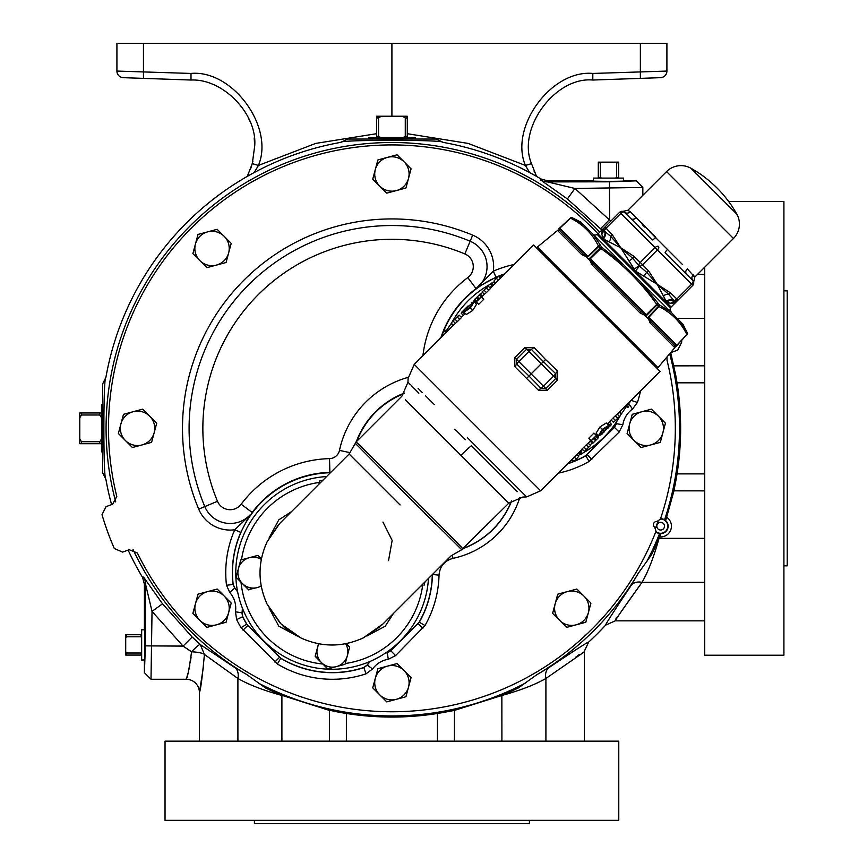 <?xml version="1.0" encoding="UTF-8"?>
<svg xmlns="http://www.w3.org/2000/svg" width="867" height="867" viewBox="0 0 867 867"><rect width="100%" height="100%" fill="white"/><g stroke="black" fill="none" stroke-linecap="round" stroke-linejoin="round"><path stroke-width="1.3" d="M397.855 486.311L461.537 549.537A4.953 4.92 -44 0 0 462.729 548.659C459.727 544.606 353.129 438.279 356.077 442.007L349.13 454.015L281.071 522.064A72.048 72.048 0 0 0 279.803 523.375L267.101 541.821C257.672 562.564 257.672 583.328 267.101 604.126L279.803 622.658A72.048 72.048 0 0 0 281.071 623.958L300.903 637.939C321.635 647.356 342.4 647.356 363.208 637.928L382.965 623.969A72.048 72.048 0 0 1 381.664 625.237M400.077 504.962L349.13 454.015L400.077 504.962M254.41 820.355L254.41 823.65L529.401 823.65L529.401 820.355M165.033 820.355L618.778 820.355L618.778 741.155L165.033 741.155L165.033 820.355M247.279 176.391L252.297 163.657L254.703 145.992C257.423 114.043 223.025 78.431 191 80.035L123.277 77.672A6.6 6.6 0 0 1 116.915 71.072L191 73.446C232.475 69.566 274.601 127.048 258.42 165.424L254.248 172.522M252.871 161.435L250.682 168.664M704.719 620.837L615.31 620.837L605.643 625.107A290.51 290.51 0 0 1 588.671 642.079C587.696 642.014 574.55 650.467 549.212 667.449A13.2 9.927 58.9 0 0 545.907 678.471L584.401 651.8L584.401 741.155M329.417 710.246L339.116 712.23L329.417 710.246L281.97 695.345L265.432 687.91L246.943 674.678L234.599 667.449A13.2 9.927 -58.9 0 1 237.905 678.471L204.417 654.444A13.2 2.644 2.7 0 0 191.564 651.789C189.179 668.901 187.391 678.059 186.21 679.273A13.2 13.2 0 0 1 199.41 692.473C200.591 690.295 202.26 677.615 204.417 654.444L200.31 644.571L192.181 637.028L162.508 603.822L143.586 577.086L142.546 577.389A290.51 290.51 0 0 1 128.143 550.101M111.594 504.616A290.51 290.51 0 0 1 105.904 479.332C103.195 481.488 103.206 375.043 105.904 377.362L102.609 383.994L102.609 472.688L105.904 479.332M655.528 528.111A281.873 281.873 0 0 0 657.977 521.37M660.535 518.704A7.456 7.456 0 0 1 664.566 519.81L665.618 520.308L666.766 517.296A10.762 10.762 0 0 1 659.635 536.879L660.697 533.834L659.57 533.53A7.456 7.456 0 0 1 655.777 531.796M102.609 404.423L101.515 404.878L101.515 451.805L102.609 452.271L102.609 404.423M144.551 629.865L141.657 629.767L141.657 660.036L144.551 659.939M368.475 139.045L368.442 137.951L415.369 137.951L415.336 139.045M593.429 180.986L593.331 178.093L623.601 178.093L623.503 180.986M598.067 233.852A283.422 283.422 0 0 0 116.796 496.455L112.645 504.236L106.067 506.631L102.003 514.705A302.496 302.496 0 0 0 114.314 548.529L122.626 552.106L129.194 549.711L137.376 553.016A283.422 283.422 0 0 0 655.972 531.287L654.823 527.418A3.295 3.295 0 0 1 657.002 521.446L660.361 519.214A283.422 283.422 0 0 0 667.026 360.238L667.048 356.987M604.646 241.08A283.422 283.422 0 0 0 599.249 235.12M133.084 411.738L142.676 409.17L149.688 416.193A17.188 17.188 0 0 1 154.142 432.796L156.71 423.204L149.688 416.193A17.188 17.188 0 0 0 120.936 423.898A17.188 17.188 0 0 1 133.084 411.738L123.504 414.307L118.367 433.478L125.379 440.501A17.188 17.188 0 0 1 120.936 423.898M504.8 273.842A100.052 100.052 0 0 0 495.978 277.223L478.129 286.879A27.495 27.495 0 0 0 470.152 241.232A202.813 202.813 0 0 0 204.796 506.588A27.495 27.495 0 0 0 250.433 514.564L250.195 514.911A6.6 5.57 31.9 0 1 249.328 515.811L240.788 532.425L234.74 529.77L249.328 515.811M422.923 355.719A114.032 114.032 0 0 1 467.79 277.603A13.753 13.753 0 0 0 464.842 253.923L470.152 241.232A27.495 27.495 0 0 1 478.985 247.16M604.245 436.903A96.248 96.248 0 0 1 581.768 453.614A96.248 96.248 0 0 0 621.151 414.058A96.248 96.248 0 0 1 604.245 436.903A96.248 96.248 0 0 0 616.556 421.806A30.432 30.432 0 0 0 616.209 423.66L614.356 427.312L585.724 455.619A99.911 99.911 0 0 1 567.798 463.617M400.272 640.876A96.248 96.248 0 0 0 428.482 578.452M468.137 300.784A96.248 96.248 0 0 1 490.809 283.964A96.248 96.248 0 0 0 451.393 323.315A96.248 96.248 0 0 1 468.137 300.784M491.957 283.357A96.248 96.248 0 0 1 494.786 281.959A96.248 96.248 0 0 0 491.957 283.357M261.314 559.388A15.454 15.454 0 0 0 249.338 557.698L241.503 559.8A91.469 91.469 0 0 1 319.392 482.42L319.782 480.947L323.077 480.069L319.782 480.947L318.904 484.23M420.798 586.125L422.608 585.637A91.469 91.469 0 0 1 345.229 663.526L347.331 655.69A15.454 15.454 0 0 1 321.473 662.616A15.454 15.454 0 0 1 319.089 643.845M393.39 613.533L385.219 626.212L366.99 635.977M269.052 538.039L278.816 519.821L291.496 511.638M545.538 359.491L557.633 371.098L557.557 380.104L547.445 390.215L538.45 390.291L514.749 366.589L514.825 357.583L524.936 347.472L533.931 347.396L545.538 359.491L543.392 361.637L531.243 349.249L526.659 349.206L516.548 359.317L516.591 363.902L528.989 376.04L531.135 373.894L543.468 386.227L553.58 376.115L541.246 363.782L531.135 373.894L518.802 361.561L516.591 363.902A3.295 0.618 -47.1 0 1 514.749 366.589M463.975 312.098L466.348 314.472L472.699 310.473L476.557 304.241L474.184 301.868L470.282 308.056L463.975 312.098L468.353 306.279L474.184 301.868M476.265 301.944L478.682 304.36L483.786 299.256L481.369 296.839L476.265 301.944L478.129 299.581L476.612 298.064L477.489 297.186L479.007 298.703L481.369 296.839M608.645 425.35L606.271 422.977L599.921 426.976L596.062 433.207L598.425 435.581L602.337 429.393L608.645 425.35L604.266 431.17L598.425 435.581M596.355 435.505L593.938 433.088L588.834 438.193L591.24 440.609L596.355 435.505L594.491 437.868L595.997 439.385L595.13 440.252L593.613 438.745L591.24 440.609M455.348 323.293L414.231 364.411L540.618 490.809L582.245 449.182M590.514 445.497L588.184 443.156L586.19 444.89L582.05 448.998L584.391 451.339L590.514 445.497L587.035 448.824M588.227 443.2L590.221 441.205L592.551 443.536L597.916 438.182M590.839 440.208L590.026 441.021L592.367 443.362M598.598 437.131L595.954 435.104M596.453 434.974L597.135 434.291M611.278 420.137L607.236 423.952M619.558 416.453L617.228 414.123L615.234 415.846L611.094 419.953L613.435 422.294L619.558 416.453L616.079 419.791M617.271 414.155L660.058 371.369L533.66 244.982L490.375 288.267M482.095 291.951L484.436 294.281L486.43 292.558L490.559 288.451L488.219 286.11L482.095 291.951L488.219 286.11M482.399 296.243L484.393 294.249M481.77 297.24L482.583 296.427L480.242 294.086L474.715 299.278M474.011 300.318L474.704 299.267L474.011 300.318L476.666 302.345M475.484 303.157L476.167 302.475M461.331 317.311L465.373 313.496M453.051 320.996L455.392 323.326L457.386 321.603L461.515 317.495L459.174 315.154L453.051 320.996L459.174 315.154M421.546 371.737L419.097 369.288M505.082 475.344L509.222 479.484M467.378 437.651L526.648 496.91L467.378 437.651M418.111 388.373L422.402 392.675M425.469 395.731L429.23 399.492M429.891 400.164L434.302 404.564M465.384 439.656L454.85 429.111M418.869 393.141L411.11 385.371M410.373 384.645L408.032 382.304M479.191 294.78L480.242 294.086M461.634 312.337L464.853 309.118L461.168 313.16L463.325 315.317M467.985 305.986L464.853 309.118M472.352 302.648L471.193 302.778M408.281 496.758L355.492 443.492A4.953 4.92 134 0 1 356.38 442.3M462.729 548.659L508.81 503.163L405.409 399.752M460.962 455.305A20.895 2.2 135 0 1 471.41 445.681L517.371 491.643M505.699 479.971L501.484 475.755M486.907 461.168L484.436 458.708M450.146 444.5L461.049 455.403M540.379 250.021L539.545 250.856M655.008 364.649L654.173 365.484M356.077 442.007L401.865 396.219L407.967 382.239L408.119 378.391L414.231 364.411M587.143 256.404L587.154 257.065L587.934 256.437L592.974 251.235L587.002 257.705L588.617 259.309L589.95 258.453L589.289 259.2L590.178 259.439L589.95 258.453L595.456 253.717L590.286 258.789L593.527 264.272A1.647 0.672 135 0 0 591.977 264.868L589.289 259.2L586.948 257.759L587.154 257.065L581.649 254.551A1.647 0.965 135 0 1 583.404 254.161L559.789 230.535L583.404 254.161L587.718 256.22L559.616 228.119L565.046 223.296L559.746 228.249L559.789 230.535L583.404 254.161L559.789 230.535A1.647 1.636 135 0 0 557.557 230.459L537.399 247.041L657.988 367.63L674.992 347.407M592.031 262.658L640.756 311.502L593.527 264.272L640.756 311.502L646.587 315.079L645.72 316.422L647.324 318.026L648.603 317.094L647.963 317.875L648.635 317.896L648.603 317.094L653.805 312.055L648.809 317.311L650.879 321.624A1.647 0.965 135 0 1 650.488 323.38L647.963 317.875L645.666 316.477L645.828 315.751L640.16 313.052L591.121 263.947M648.809 317.311L676.91 345.413L674.58 347.472A1.647 1.636 135 0 0 674.493 345.239L650.879 321.624L674.493 345.239L676.347 345.608A1.647 0.91 41.2 0 1 676.238 346.15L675.837 346.637A1.647 1.647 0 0 1 675.892 346.583L678.102 344.199M681.668 340.373L686.859 334.489C680.628 321.95 671.329 312.651 658.985 306.604L658.573 306.192A1.647 0.845 -45 0 0 659.223 304.707L671.036 312.228L679.706 320.898L687.282 332.765L679.706 320.898L682.838 324.03L687.282 332.765A1.647 1.409 152.6 0 1 686.859 334.489L675.881 346.583A1.647 1.647 135 0 0 675.837 346.637L675.837 346.637M560.841 226.926L570.388 218.007A1.647 1.647 0 0 1 572.263 217.747L584.13 225.322L572.263 217.747A1.647 1.409 -62.6 0 0 570.551 218.17L570.388 218.007A1.647 1.647 -45 0 1 572.263 217.747L580.998 222.201L592.8 233.992L601.72 247.203L623.254 264.446L640.583 281.786L659.223 304.707A1.647 1.42 117.1 0 1 658.985 306.604L653.805 312.055M670.971 312.163A3.295 3.295 0 0 1 670.614 307.926L597.114 234.415A3.295 3.295 0 0 1 592.865 234.057M604.928 240.798L604.212 241.514M664.241 300.101L663.515 300.827M601.644 233.808L602.446 229.473L598.024 233.895L671.134 307.005L675.556 302.594L671.221 303.385L666.723 302.366L657.273 284.311L635.446 271.078L620.718 247.756L603.421 239.054L601.644 233.808A6.6 6.015 -0.5 0 0 603.811 229.441L604.613 231.272A3.295 1.647 -43.8 0 1 606.044 228.205L612.124 234.491L620.718 247.756L633.983 256.35A3.295 1.647 134.2 0 0 632.693 258.333L638.903 265.562A3.295 1.647 -46.2 0 1 640.269 262.43L655.051 247.648L620.826 213.423L606.044 228.205L604.884 227.035L619.656 212.263L620.826 213.423A3.295 1.647 133.8 0 1 624.251 212.187L630.829 218.549L624.359 212.079A4.4 4.14 -45 0 0 630.287 211.786L627.871 210.269L630.287 211.786L655.831 237.32A4.4 0.78 -45 0 1 652.179 239.899L630.829 218.549A4.4 3.36 -45 0 0 636.237 217.736M692.961 280.67L686.48 274.2L692.961 280.67A4.4 4.14 135 0 1 693.242 274.741L694.76 277.158L733.46 238.468A20.353 20.353 0 0 0 736.82 214.116L690.912 168.22A20.353 20.353 0 0 0 666.571 171.579L627.871 210.269L619.84 212.079M650.012 231.998L682.654 264.684M704.719 267.209L704.719 655.214L783.909 655.214L783.909 201.469L728.638 201.469M783.909 565.837L787.214 565.837L787.214 290.846L783.909 290.846M667.709 249.208A4.4 0.78 -45 0 0 665.13 252.85L686.48 274.2A4.4 3.36 135 0 1 687.303 268.803L694.76 277.158L692.961 285.189M644.593 226.991L642.219 224.499M658.552 246.488A3.295 1.647 136.2 0 0 655.051 247.648L657.381 249.978A3.295 1.647 -46.2 0 0 658.552 246.488M633.95 269.583L638.903 265.562L646.695 272.336A3.295 1.647 -44.2 0 0 648.679 271.057L657.273 284.311L670.538 292.905L676.824 298.985L691.606 284.203A3.295 1.647 -43.8 0 0 692.841 280.778A3.295 3.295 -135 0 1 692.776 285.373L675.556 302.594L675.588 301.228A3.295 3.295 45 0 0 677.886 300.264M604.776 227.143A3.295 3.295 45 0 0 603.811 229.441L602.446 229.473L604.884 227.035A3.295 3.295 45 0 0 604.332 230.99A6.6 5.744 149 0 1 602.673 238.306M603.421 239.054A6.6 5.603 121.9 0 0 604.613 231.272L610.812 236.442A3.295 1.647 -44.2 0 1 612.124 234.491M609.306 241.47A6.6 4.693 110.7 0 0 610.812 236.442L620.718 247.756L632.693 258.333A6.6 1.322 -27.8 0 1 628.781 260.945M635.446 271.078L639.467 266.126A3.295 1.647 -43.8 0 0 642.599 264.76L633.983 256.35M644.094 276.259A6.6 1.322 -62.2 0 1 646.695 272.336L657.273 284.311L668.587 294.227L674.038 300.697L675.588 301.228A6.6 6.015 90.5 0 0 671.221 303.385M670.538 292.905A3.295 1.647 134.2 0 1 668.587 294.227A6.6 4.693 -20.7 0 0 663.558 295.723M666.723 302.366A6.6 5.744 121 0 1 674.038 300.697A3.295 3.295 45 0 0 677.994 300.155L676.824 298.985A3.295 1.647 133.8 0 1 673.767 300.416A6.6 5.603 148.1 0 0 665.975 301.608M620.718 247.756L621.737 249.317M671.459 303.374L672.77 303.342M657.273 284.311L658.259 285.85M592.974 251.235L598.425 246.044A1.647 1.42 -27.1 0 1 600.322 245.805A1.647 0.845 -45 0 0 598.837 246.466L598.425 246.044C592.378 233.7 583.09 224.412 570.551 218.17L565.046 223.296M592.8 233.992L623.254 264.446M647.281 318.081A1.647 0.845 -45 0 1 647.324 318.026L658.573 306.192L656.59 304.209C641.147 282.469 622.56 263.882 600.82 248.45L601.72 247.203A1.647 0.802 -45 0 0 600.257 247.875L598.837 246.466L587.002 257.705A1.647 0.845 -45 0 1 586.948 257.759M590.286 258.789L646.24 314.743L657.836 303.32A1.647 0.802 -45 0 1 657.153 304.772L645.72 316.422A1.647 0.802 -45 0 0 645.666 316.477M640.583 281.786L671.036 312.228M595.456 253.717L600.82 248.45L600.257 247.875L588.617 259.309A1.647 0.802 -45 0 1 588.563 259.363M651.323 309.573L646.587 315.079L645.828 315.751L645.601 314.862M676.791 345.283L681.733 339.983M564.677 223.339L558.879 228.801A1.647 0.91 -131.2 0 1 559.432 228.693M650.879 321.624L650.12 320.812M559.789 230.535L559.356 229.95M640.756 311.502A1.647 0.672 135 0 1 640.16 313.052M649.719 322.546L674.58 347.472M645.005 315.837L645.828 315.751M586.309 257.131L587.154 257.065M462.013 547.911L461.006 546.871M460.854 546.719L454.785 540.477M451.577 537.172L441.097 526.486M391.407 476.612L387.354 472.602M415.586 409.928L427.973 422.327M435.126 429.479L440.848 435.201M424.201 512.635L435.917 524.286M469.979 307.85L473.317 302.735L468.494 306.354L469.979 307.85L464.842 311.22L468.494 306.354M458.134 315.848L456.541 317.658M456.421 317.55L458.242 315.956M487.167 286.804L485.585 288.613M485.466 288.505L487.287 286.912M602.63 429.598L599.303 434.714L604.126 431.094L602.63 429.598L607.767 426.228L604.126 431.094M616.188 419.899L614.378 421.492M587.143 448.943L585.333 450.526M533.931 347.396A3.295 0.618 -42.9 0 1 531.243 349.249L528.913 351.449L541.246 363.782L543.392 361.637L555.78 373.785L553.58 376.115L555.834 378.37L555.78 373.785A3.295 0.618 -47.1 0 1 557.633 371.098M526.843 378.196L528.989 376.04L541.138 388.438L543.468 386.227L545.722 388.481L555.834 378.37L557.557 380.104M538.45 390.291A3.295 0.618 -42.9 0 1 541.138 388.438L545.722 388.481L547.445 390.215M446.743 331.888L444.771 329.915L443.893 330.782L445.876 332.765M453.354 325.288L451.371 323.304L446.028 331.172M473.404 301.954L472.19 302.485M482.626 292.472L480.437 294.281M491.643 284.788L490.451 288.191M492.532 283.932L493.616 285.026L491.632 283.043L490.765 283.921L492.738 285.893M500.725 277.917L498.98 276.183L496.325 278.307L493.919 281.081L495.74 282.902M501.343 277.299L500.671 276.616L499.739 277.332M617.662 418.436L613.435 422.294M604.147 431.939L601.481 434.259M610.563 425.166L608.244 427.832M601.665 433.63L611.441 424.288L609.284 422.131M607.81 423.237L610.151 425.578L611.441 424.288M588.617 447.47L584.391 451.339M625.866 405.561L627.849 407.533L628.716 406.666L626.743 404.683M619.266 412.161L621.238 414.144L626.581 406.276M599.205 435.494L600.419 434.963M589.993 444.977L592.172 443.167M580.977 452.661L582.158 449.258M580.088 453.517L579.004 452.422L580.977 454.406L581.855 453.528L579.871 451.555M571.895 459.532L573.629 461.266L576.295 459.142L578.701 456.367L576.88 454.546M571.266 460.149L571.949 460.832L572.881 460.117M281.071 522.064L279.803 523.375M278.296 525.001L267.101 541.821C257.672 562.596 257.672 583.361 267.101 604.126L281.071 623.958A72.048 72.048 0 0 0 282.371 625.237C283.997 627.741 290.174 631.978 300.903 637.939L300.903 637.939C321.668 647.356 342.432 647.356 363.208 637.939L380.028 626.733M470.282 308.056L472.699 310.473M455.045 319.262L457.386 321.603M462.469 311.871L464.81 314.212M462.588 311.741L464.929 314.082M474.888 299.451L476.568 301.131M474.845 299.213L476.666 301.033M479.191 294.856L481.022 296.687M479.375 294.964L481.055 296.644M484.089 290.217L486.43 292.558M451.187 323.489L453.17 325.472M474.151 300.957L475.918 302.724M491.871 285.102L492.705 285.937M494.819 282.241L495.61 283.032M496.325 278.307L498.33 280.312M602.337 429.393L599.921 426.976M617.564 418.187L615.234 415.846M610.021 425.708L607.68 423.367M597.731 437.998L596.041 436.318M597.764 438.236L595.943 436.415M593.429 442.593L591.597 440.761M593.245 442.484L591.554 440.804M588.53 447.231L586.19 444.89M621.422 413.96L619.439 411.977M598.468 436.491L596.702 434.725M580.749 452.346L579.915 451.512M577.79 455.208L577.01 454.416M576.295 459.142L574.29 457.137M261.195 585.94A15.454 15.454 0 0 1 238.414 568.622A15.454 15.454 0 0 1 249.338 557.698L257.965 555.389L249.338 557.698M345.651 643.726A15.454 15.454 0 0 1 347.331 655.69L349.639 647.064L346.193 643.617M318.536 643.737L315.165 656.308L327.791 668.923L345.023 664.306M257.347 587.555L248.471 589.614M388.524 560.646L392.155 540.434L382.965 522.064M261.411 558.847L257.965 555.389M240.723 560.006L236.106 577.249L248.721 589.863M424.082 585.247L424.971 581.963M318.406 659.538L315.263 655.961M297.143 635.999L278.806 626.202L269.03 607.897M322.892 664.035A91.469 91.469 0 0 1 241.004 582.136L238.143 579.286M321.473 662.616L318.406 659.549M349.639 647.064L347.331 655.69M400.077 641.071A96.248 96.248 0 0 1 263.958 641.071A96.248 96.248 0 0 1 263.958 504.962M464.842 253.923A189.06 189.06 0 0 0 217.487 501.278A13.753 13.753 0 0 0 241.167 504.226A114.032 114.032 0 0 1 329.525 458.632L329.883 472.385A100.279 100.279 0 0 0 252.167 512.473A100.279 100.279 0 0 1 329.872 472.385L329.872 472.385A100.279 100.279 0 0 0 252.178 512.473A100.279 100.279 0 0 1 329.872 472.385L330.403 472.732M326.588 476.557A96.248 96.248 0 0 0 264.153 504.767M356.25 441.834A83.232 83.232 0 0 1 404.477 393.033A83.221 83.221 0 0 0 356.25 441.834A83.232 83.232 0 0 1 404.477 393.033M580.738 454.156A96.248 96.248 0 0 1 577.91 455.576A96.248 96.248 0 0 0 580.738 454.156M583.924 596.062A17.188 17.188 0 0 1 576.219 624.814L585.81 622.246L590.947 603.074L576.913 589.04L567.321 591.608A17.188 17.188 0 0 1 583.924 596.062M555.173 603.768A17.188 17.188 0 0 1 567.321 591.608L557.741 594.177L552.604 613.348L559.616 620.36A17.188 17.188 0 0 1 555.173 603.768M559.616 620.36A17.188 17.188 0 0 0 576.219 624.814L566.639 627.383L559.616 620.36M634.124 440.501A17.188 17.188 0 0 1 641.829 411.738L632.249 414.307L627.112 433.478L641.147 447.513L650.727 444.944A17.188 17.188 0 0 1 634.124 440.501M662.876 432.796A17.188 17.188 0 0 1 650.727 444.944L660.307 442.376L662.876 432.796L665.444 423.204L658.432 416.193A17.188 17.188 0 0 1 662.876 432.796M658.432 416.193A17.188 17.188 0 0 0 641.829 411.738L651.41 409.17L658.432 416.193M379.757 186.123A17.188 17.188 0 0 1 387.462 157.371L377.871 159.94L372.734 179.111L386.769 193.146L396.36 190.577A17.188 17.188 0 0 1 379.757 186.123M408.509 178.418A17.188 17.188 0 0 1 396.36 190.577L405.94 188.009L411.077 168.837L404.065 161.815A17.188 17.188 0 0 1 408.509 178.418M404.065 161.815A17.188 17.188 0 0 0 387.462 157.371L397.043 154.803L404.065 161.815M199.887 260.631A17.188 17.188 0 0 1 207.592 231.879L198.001 234.448L192.875 253.608L206.899 267.643L216.49 265.074A17.188 17.188 0 0 1 199.887 260.631M228.639 252.926A17.188 17.188 0 0 1 216.49 265.074L226.07 262.506L231.207 243.345L224.195 236.323A17.188 17.188 0 0 1 228.639 252.926M224.195 236.323A17.188 17.188 0 0 0 207.592 231.879L217.173 229.311L224.195 236.323M141.982 444.944A17.188 17.188 0 0 1 125.379 440.501L132.402 447.513L151.573 442.376L154.142 432.796A17.188 17.188 0 0 1 141.982 444.944M199.887 620.36A17.188 17.188 0 0 1 207.592 591.608L198.001 594.177L192.875 613.348L206.899 627.383L216.49 624.814A17.188 17.188 0 0 1 199.887 620.36M228.639 612.655A17.188 17.188 0 0 1 216.49 624.814L226.07 622.246L231.207 603.074L224.195 596.062A17.188 17.188 0 0 1 228.639 612.655M224.195 596.062A17.188 17.188 0 0 0 207.592 591.608L217.173 589.04L224.195 596.062M379.757 694.868A17.188 17.188 0 0 1 387.462 666.116L377.871 668.685L372.734 687.856L386.769 701.88L396.36 699.311A17.188 17.188 0 0 1 379.757 694.868M408.509 687.163A17.188 17.188 0 0 1 396.36 699.311L405.94 696.743L411.077 677.582L404.065 670.559A17.188 17.188 0 0 1 408.509 687.163M404.065 670.559A17.188 17.188 0 0 0 387.462 666.116L397.043 663.548L404.065 670.559M356.868 441.216A82.864 82.864 0 0 1 404.109 393.564M370.231 661.358A30.432 30.432 0 0 0 367.131 665.032L363.837 667.471A99.911 99.911 0 0 1 280.865 658.216L246.813 624.164A99.911 99.911 0 0 1 242.727 616.686L242.131 612.785A30.432 30.432 0 0 0 242.478 608.32M627.014 404.965A30.291 30.291 0 0 1 628.716 403.664L631.154 400.37L628.597 403.567A30.432 30.432 0 0 0 626.917 404.856M440.837 337.805A100.279 100.279 0 0 1 476.037 288.613L493.334 271.176A106.652 106.652 0 0 1 514.142 264.489M479.375 285.763A6.6 5.57 58.1 0 1 478.476 286.63L476.037 288.613L467.79 277.603M441.411 337.23A99.911 99.911 0 0 1 504.572 274.059M237.591 591.684A30.432 30.432 0 0 0 234.805 588.01L233.19 584.412A99.911 99.911 0 0 1 330.121 472.743M419.173 622.159L419.292 622.246A100.052 100.052 0 0 0 432.427 575.005L432.297 574.908A99.911 99.911 0 0 1 419.173 622.159L390.876 650.792L387.224 652.645A30.432 30.432 0 0 0 385.663 652.927M511.465 500.92A82.864 82.864 0 0 1 463.823 548.161M234.805 588.01L229.744 592.464L226.504 585.258A106.652 106.652 0 0 1 234.74 529.77A34.095 34.095 0 0 1 198.706 509.135L217.487 501.278M242.326 607.951A30.291 30.291 0 0 1 241.98 612.796L242.131 612.785M242.727 616.686L236.658 619.612L235.466 611.799A23.702 23.702 0 0 0 229.744 592.464M235.466 611.799L241.98 612.796L242.576 616.708A100.052 100.052 0 0 0 246.705 624.262L246.813 624.164M280.865 658.216L280.778 658.335A100.052 100.052 0 0 0 363.934 667.59L363.837 667.471M367.131 665.032L372.604 668.977L366.004 673.843A106.652 106.652 0 0 1 277.364 663.981L241.048 627.665A106.652 106.652 0 0 1 236.658 619.612M366.004 673.843L363.934 667.59L367.229 665.152A30.291 30.291 0 0 1 370.588 661.196M385.338 653.144A30.291 30.291 0 0 1 387.289 652.775L387.224 652.645M388.286 659.299L387.289 652.775L390.941 650.922L395.601 655.582L388.286 659.299A23.702 23.702 0 0 0 372.604 668.977M452.271 555.183L452.953 558.37C444.446 560.754 439.797 566.357 439.027 575.157L432.449 574.474M616.209 423.66L622.864 424.732L619.146 432.048L589.083 461.461A106.652 106.652 0 0 1 558.24 473.187M587.111 454.546L614.486 427.377L616.339 423.725A30.291 30.291 0 0 1 616.773 421.47M631.198 400.229A100.052 100.052 0 0 1 631.154 400.37L637.408 402.451L632.542 409.04L628.597 403.567M495.978 277.223L493.334 271.176A34.095 34.095 0 0 0 472.699 235.141L470.152 241.232A202.813 202.813 0 0 0 204.796 506.588M240.788 532.425A100.052 100.052 0 0 0 233.05 584.477L233.19 584.412M226.504 585.258L233.05 584.477L234.675 588.075A30.291 30.291 0 0 1 237.677 592.063M601.46 178.093L600.354 177.442L600.354 162.812L598.295 162.812L598.295 178.093M600.354 177.442L598.295 177.442M600.354 162.812L601.46 162.151L598.295 162.151L598.295 162.812M618.637 178.093L618.637 162.812L616.578 162.812L616.578 177.442L615.472 178.093M618.637 177.442L616.578 177.442M618.637 162.812L618.637 162.151L615.472 162.151L616.578 162.812M601.46 162.151L615.472 162.151M381.317 137.951L378.554 136.249L378.554 117.923L376.538 117.923L376.538 137.951M378.554 136.249L376.538 136.249M378.554 117.923L381.317 116.221L376.538 116.221L376.538 117.923M407.284 137.951L407.284 117.923L405.268 117.923L405.268 136.249L402.494 137.951M407.284 136.249L405.268 136.249M407.284 117.923L407.284 116.221L402.494 116.221L405.268 117.923M381.317 116.221L402.494 116.221M101.515 438.93L99.813 441.704L81.487 441.704L81.487 443.72L101.515 443.72M99.813 441.704L99.813 443.72M81.487 441.704L79.786 438.93L79.786 443.72L81.487 443.72M101.515 412.974L81.487 412.974L81.487 414.99L99.813 414.99L101.515 417.753M99.813 412.974L99.813 414.99M81.487 412.974L79.786 412.974L79.786 417.753L81.487 414.99M79.786 438.93L79.786 417.753M670.755 352.62L677.745 350.062L681.809 341.977A302.496 302.496 0 0 0 681.419 340.666M671.372 312.564A302.496 302.496 0 0 0 670.039 309.4M614.356 427.312L619.146 432.048M141.657 651.908L140.996 653.014L126.376 653.014L126.376 655.073L141.657 655.073M140.996 653.014L140.996 655.073M126.376 653.014L125.715 651.908L125.715 655.073L126.376 655.073M125.715 651.908L125.715 637.895L126.376 636.79L140.996 636.79L141.657 637.895M141.657 634.731L125.715 634.731L125.715 637.895M126.376 634.731L126.376 636.79M140.996 634.731L140.996 636.79M656.362 521.468L657.002 521.446M658.898 538.288L651.496 554.793A288.744 288.744 0 0 0 659.473 536.901L659.689 536.359M670.592 352.804L677.04 382.813C681.83 413.201 681.83 443.557 677.04 473.881L673.952 490.874L666.474 517.729A288.744 288.744 0 0 1 665.618 520.308A288.744 288.744 0 0 0 666.474 517.729M448.087 711.634L454.427 710.387L448.076 711.579A288.744 288.744 0 0 1 437.445 713.476C407.046 718.266 376.69 718.266 346.377 713.476L339.116 712.23M601.915 230.004L567.386 198.944L540.65 180.022A13.2 13.189 -164.5 0 0 547.424 181.897L609.436 181.821L636.237 180.845L642.837 187.456L574.94 188.464L610.791 221.128M670.711 352.663L675.783 375.552M675.783 481.131L666.647 517.165M704.719 490.874L673.811 490.841M673.811 365.852L704.719 365.82M143.586 577.086A13.2 13.189 -105.5 0 1 145.461 583.859L145.385 645.872L144.41 672.673L151.01 679.273L152.028 611.376L183.056 646.099L191.564 651.789A13.2 1.788 -48.2 0 1 200.31 644.571L234.599 667.449M444.695 712.23L437.445 713.476L437.445 741.155M704.719 538.342L659.039 538.342C653.783 557.156 648.115 571.819 642.035 582.342C624.034 607.366 615.137 620.198 615.364 620.837L615.104 620.848M454.427 741.155L454.427 710.387L501.906 695.475C520.699 690.219 535.372 684.551 545.907 678.471L545.907 741.155M501.906 741.155L501.852 695.345L454.395 710.246M636.237 180.845L624.142 180.845C628.857 181.485 588.075 181.485 592.79 180.845L547.716 180.845L547.424 181.897L574.94 188.464L567.386 198.944M501.852 695.345A288.744 288.744 0 0 0 518.358 687.932L501.852 695.345A288.744 288.744 0 0 0 518.358 687.932L536.846 674.689L549.212 667.449M281.97 695.345A288.744 288.744 0 0 1 265.432 687.91A288.744 288.744 0 0 0 281.97 695.345L329.384 710.387L329.384 741.155M237.905 741.155L237.905 678.471C248.536 684.605 263.2 690.273 281.905 695.475L281.905 741.155M144.41 672.673L144.41 660.578C145.038 665.292 145.038 624.511 144.41 629.225L144.41 584.152L145.461 583.859L152.028 611.376L162.508 603.822M642.837 187.456L642.837 195.303M659.473 536.901A288.744 288.744 0 0 1 651.496 554.793L638.188 573.39L631.013 585.648A13.2 9.927 31.1 0 1 642.035 582.342L621.596 611.062M335.735 711.634L335.746 711.579A288.744 288.744 0 0 0 346.377 713.476L346.377 741.155M675.198 484.523L675.133 484.512A288.744 288.744 0 0 0 677.04 473.881L704.719 473.881M704.719 382.813L677.04 382.813A288.744 288.744 0 0 0 675.133 372.181L675.198 372.171M151.01 679.273L186.21 679.273L186.643 677.907M203.647 665.477L199.41 692.473L199.41 741.155M186.828 677.311L187.359 675.491M187.554 674.819L187.987 673.204M188.898 669.552L189.147 668.49M189.45 667.048L189.765 665.52M190.274 662.713L191.098 656.948M588.671 642.079L584.185 651.551M579.275 654.531L575.309 657.511M615.31 620.837L615.873 618.919M616.264 618.301L617.542 616.47M605.643 625.107C605.534 624.197 613.988 611.051 631.013 585.648M436.253 139.045L347.559 139.045L340.926 142.34C338.607 139.641 445.053 139.63 442.896 142.34L436.253 139.045M192.181 637.028L183.056 646.099L145.385 645.872M540.65 180.022L540.943 178.981L547.716 180.845M600.593 228.617L609.664 219.492L609.436 181.821M599.769 232.15A285.828 285.828 0 0 0 115.712 501.928M133.041 549.505A285.828 285.828 0 0 0 246.943 674.678M536.846 674.689A285.828 285.828 0 0 0 638.188 573.39M142.546 577.389L144.41 584.152M191.174 651.54L186.318 648.332M540.943 178.981A290.51 290.51 0 0 0 442.896 142.34M105.904 377.362A290.51 290.51 0 0 1 340.926 142.34M529.564 172.522L525.391 165.424L531.525 163.657L536.532 176.391M407.284 133.702L468.082 143.402L525.391 165.424C509.211 127.048 551.347 69.566 592.811 73.446L666.907 71.072A6.6 6.6 0 0 1 660.535 77.672L592.811 80.035C555.108 76.513 516.808 128.771 531.525 163.657M592.811 73.446L592.811 80.035L640.366 78.377L640.366 43.35L143.456 43.35L143.456 78.377L191 80.035L191 73.446M252.297 163.657L258.42 165.424L315.729 143.402L376.538 133.702M123.277 77.672A6.6 6.6 0 0 1 116.915 71.072L116.915 43.35L143.456 43.35M640.366 43.35L666.907 43.35L666.907 71.072M391.906 43.35L391.906 116.221M647.411 78.128L618.204 79.146L647.411 78.128M165.608 79.146L136.412 78.128L165.608 79.146M534.798 172.782L534.018 170.962M248.385 117.825L249.837 121.12M254.204 137.961L254.703 145.992M660.351 533.628A7.478 7.478 0 0 0 665.227 520.243M660.426 519.03A7.142 7.142 0 0 1 663.569 532.674A7.142 7.142 0 0 1 655.896 531.482M664.501 526.161A3.847 3.847 0 0 0 660.654 522.313A3.847 3.847 0 0 0 656.807 526.161A3.847 3.847 0 0 0 660.654 530.008A3.847 3.847 0 0 0 664.501 526.161M210.724 515.421A27.495 27.495 0 0 0 250.433 514.564M241.167 504.226L252.167 512.473M581.649 254.551L557.557 230.459M733.46 238.468L666.571 171.579M624.251 212.187A3.295 3.295 -135 0 0 619.656 212.263M692.776 285.373L657.381 249.978L642.599 264.76L648.679 271.057M687.282 332.765L687.022 334.651A1.647 1.647 135 0 0 687.282 332.765M524.936 347.472L528.913 351.449L518.802 361.561L514.825 357.583M457.277 317.062L459.608 319.403M486.311 288.017L488.652 290.358M615.342 420.387L613.002 418.046M586.298 449.431L583.957 447.09M349.932 452.628L339.474 450.385A96.974 96.974 0 0 1 408.184 377.34M329.525 458.632A10.447 10.447 0 0 0 339.474 450.385M476.037 288.613L476.037 288.613A100.279 100.279 0 0 0 440.848 337.794M247.799 625.432L279.597 657.229M241.048 627.665L246.705 624.262L247.691 625.519L243.02 630.179M274.85 662.009L279.51 657.349L280.778 658.335L277.364 663.981M390.876 650.792L418.111 623.546M422.89 628.304L418.23 623.633L419.292 622.246L425.014 625.519L395.601 655.582M463.574 548.41A83.004 83.004 0 0 0 511.682 500.779M567.582 463.845A100.052 100.052 0 0 0 585.81 455.728L585.724 455.619M589.083 461.461L585.81 455.728L587.197 454.666L591.868 459.326M478.129 286.879A27.495 27.495 0 0 0 470.152 241.232M439.027 575.157A106.652 106.652 0 0 1 425.014 625.519M519.842 497.387A89.604 89.604 0 0 1 452.953 558.37M632.542 409.04A23.702 23.702 0 0 0 622.864 424.732M640.54 390.887A106.652 106.652 0 0 1 637.408 402.451M198.706 509.135A209.413 209.413 0 0 1 472.699 235.141M704.719 318.341L677.149 318.341M704.719 582.342L642.035 582.342M335.746 711.579A288.744 288.744 0 0 0 346.377 713.476M437.445 713.476A288.744 288.744 0 0 0 448.076 711.579M697.577 274.351L704.719 274.351M675.133 484.512A288.744 288.744 0 0 0 677.04 473.881M677.04 382.813A288.744 288.744 0 0 0 675.133 372.181M646.782 561.567A287.595 287.595 0 0 0 659.57 533.53M258.659 683.207A287.595 287.595 0 0 0 525.131 683.218M664.566 519.81A287.595 287.595 0 0 0 669.692 353.877M540.618 490.809L526.648 496.91L522.79 497.062L508.821 503.163M736.82 214.116A119.895 119.895 0 0 0 690.912 168.22M382.965 623.958L451.024 555.899L463.021 548.952M601.416 434.67L602.305 433.793M603.67 432.427L604.635 431.463M607.767 428.331L608.742 427.344M610.097 425.99L610.975 425.112M592.551 443.536L593.429 442.669M482.41 296.254L480.069 293.913"/></g></svg>

